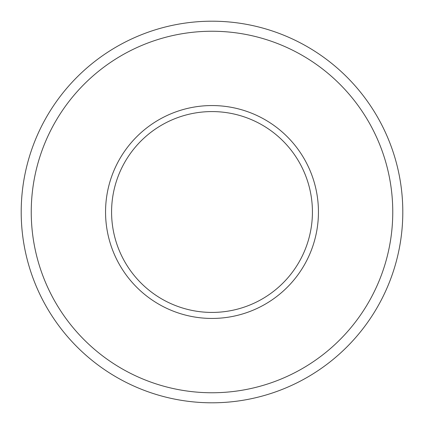 <?xml version="1.0" encoding="UTF-8"?>
<svg xmlns="http://www.w3.org/2000/svg" width="424" height="424" viewBox="0 0 424 424"><rect width="100%" height="100%" fill="white"/><g stroke="black" fill="none" stroke-linecap="round" stroke-linejoin="round"><path stroke-width="0.64" d="M21.2 212A190.8 190.8 0 0 1 307.4 46.762A190.8 190.8 0 0 1 307.4 377.238A190.8 190.8 0 0 1 21.2 212M105.555 212A106.445 106.445 0 0 1 265.223 119.817A106.445 106.445 0 0 1 265.223 304.183A106.445 106.445 0 0 1 105.555 212M31.244 212A180.757 180.757 0 0 1 302.381 55.459A180.757 180.757 0 0 1 302.381 368.541A180.757 180.757 0 0 1 31.244 212M111.581 212A100.419 100.419 0 0 1 262.212 125.032A100.419 100.419 0 0 1 262.212 298.968A100.419 100.419 0 0 1 111.581 212"/></g></svg>

